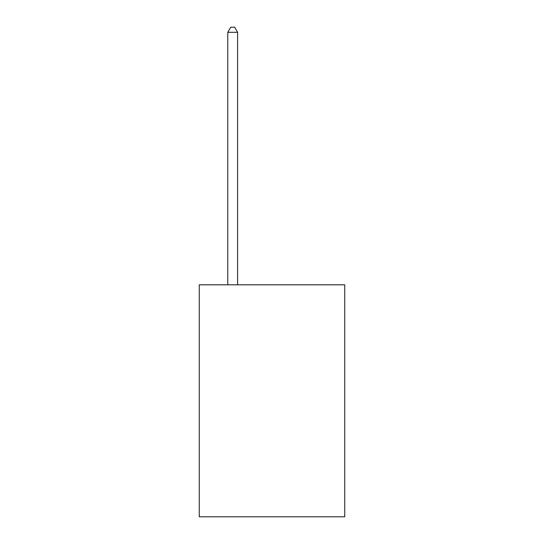 <?xml version="1.0" encoding="UTF-8"?>
<svg xmlns="http://www.w3.org/2000/svg" width="544" height="544" viewBox="0 0 544 544"><rect width="100%" height="100%" fill="white"/><g stroke="black" fill="none" stroke-linecap="round" stroke-linejoin="round"><path stroke-width="0.82" d="M344.74 284.818L344.74 516.8L199.26 516.8L199.26 284.818L344.74 284.818M237.599 284.818L237.599 32.314L227.766 32.314L227.766 284.818M227.766 32.314L230.717 27.2L234.648 27.2L237.599 32.314"/></g></svg>

